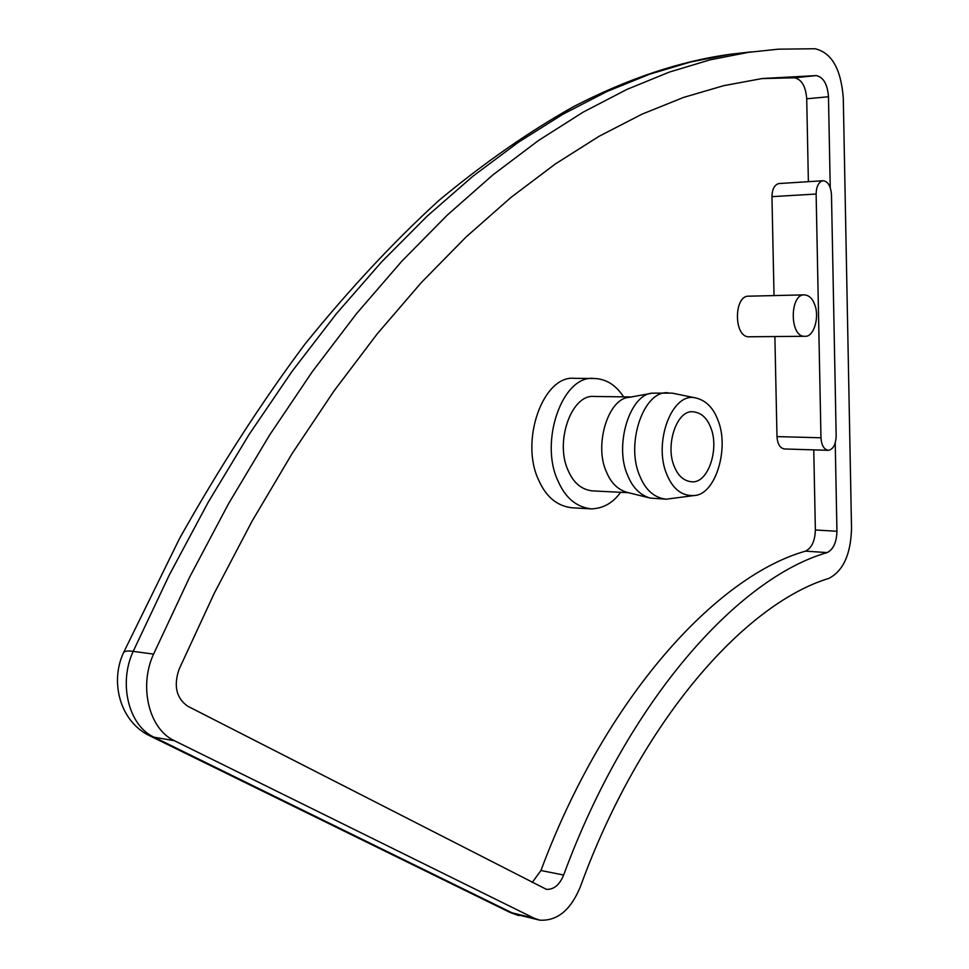 <?xml version="1.0" encoding="UTF-8"?>
<svg xmlns="http://www.w3.org/2000/svg" width="969" height="969" viewBox="0 0 969 969"><rect width="100%" height="100%" fill="white"/><g stroke="black" fill="none" stroke-linecap="round" stroke-linejoin="round"><path stroke-width="1.45" d="M538.885 919.956L514.248 913.9L154.071 737.203L174.444 740.728C149.093 729.294 138.543 686.5 153.574 654.111L133.201 651.362C127.847 650.611 124.626 651.035 123.535 652.658C109.654 682.394 120.241 721.469 149.396 735.628L154.071 737.203C128.72 725.842 118.182 683.436 133.201 651.362L169.345 574.908L208.141 502.366L249.19 434.354L292.057 371.369L336.304 313.835L381.483 262.042L427.147 216.16L472.896 176.249L518.33 142.286L563.098 114.112L606.921 91.522L649.521 74.25L690.679 61.955L730.251 54.276L751.048 51.914M174.444 740.728L534.21 918.261L509.573 912.229L150.122 735.98M123.535 652.658L179.677 538.243C219.624 467.24 261.364 402.559 304.872 344.225C349.01 289.646 393.717 241.693 439.005 200.365C484.318 162.744 529.28 131.445 573.902 106.457C628.057 78.55 680.165 61.156 730.251 54.276L778.373 49.165L815.038 48.741C831.681 52.629 841.092 69.102 843.284 98.148L851.533 528.735C850.746 554.438 843.187 570.995 828.846 578.396C744.737 603.869 640.509 721.227 580.431 886.562C570.862 909.952 557.32 921.156 539.818 920.162L534.21 918.261M831.475 194.551L836.174 436.038C835.738 444.638 833.122 449.398 828.325 450.331C823.965 449.519 821.506 445.34 820.973 437.782L816.128 194.03C816.358 186.375 818.648 181.942 822.984 180.743C827.865 181.276 830.687 185.878 831.475 194.551M828.325 450.331L784.418 448.962C780.009 448.162 777.526 444.044 776.981 436.607L774.885 336.558M774.025 295.581L771.954 196.646C772.184 189.112 774.497 184.74 778.882 183.553L779.124 183.541M532.199 882.517L540.944 870.513C605.346 697.317 716.539 576.18 805.493 551.143C811.707 548.079 815.002 541.029 815.365 529.982L813.754 449.882M808.376 181.675L806.717 98.79L828.471 96.755C827.49 84.194 823.42 77.132 816.261 75.594L762.3 78.513L723.746 85.66L683.581 97.421L641.999 114.172L599.181 136.241L555.407 163.918L510.966 197.422L466.198 236.884L421.515 282.354L377.304 333.76L334.026 390.931L292.129 453.553L252.049 521.213L214.21 593.379L179.023 669.409C173.463 686.028 176.382 698.31 187.816 706.256L546.419 889.348C553.82 889.712 559.561 884.939 563.655 875.031L540.944 870.513M806.717 98.79C805.724 86.314 801.629 79.325 794.435 77.799L761.767 78.586M828.471 96.755L830.239 187.55M835.23 443.051L836.95 531.266L815.365 529.982M805.493 551.143L827.126 552.596C833.316 549.508 836.598 542.398 836.95 531.266M591.369 508.882L572.098 507.792C557.078 506.097 545.898 496.77 538.546 479.812C519.772 440.798 543.197 374.591 574.678 378.358L593.961 378.479C562.565 374.676 539.188 441.416 557.902 480.709C565.242 497.787 576.385 507.175 591.369 508.882C603.263 508.446 613.026 502.923 620.632 492.288M805.106 336.279L749.461 336.776C733.497 338.169 733.703 295.497 748.528 296.187L804.209 294.867C809.018 295.194 812.555 298.537 814.82 304.884C819.677 317.299 813.766 337.2 805.106 336.279C789.347 337.697 789.578 294.164 804.209 294.867M710.677 427.45C719.713 448.695 708.097 483.931 691.539 481.775C683.787 480.927 678.034 475.84 674.303 466.501C664.952 445.365 676.798 409.705 692.932 411.789C701.023 412.54 706.934 417.76 710.677 427.45M623.624 396.866C615.824 384.923 605.928 378.794 593.961 378.479M631.316 396.963L594.397 396.466C571.516 393.68 554.656 441.852 568.088 470.353C573.406 482.853 581.545 489.696 592.507 490.895L628.336 492.676M629.971 397.205L628.929 397.399C608.144 398.453 593.852 445.28 606.473 471.976C610.93 482.853 617.786 489.648 627.04 492.349L650.247 498.102L666.212 499.192L694.301 495.522C715.703 494.759 729.705 447.581 717.787 419.819C713.293 407.901 706.11 400.645 696.239 398.053C672.171 390.822 652.961 442.809 666.854 474.507C672.946 489.248 682.091 496.249 694.301 495.522M696.239 398.053L672.22 393.135L652.331 393.148C629.656 394.226 613.971 446.091 627.779 475.622C632.66 487.649 640.146 495.147 650.247 498.102M668.331 392.833C643.634 389.708 625.308 444.044 639.867 476.142C645.608 490.169 654.39 497.848 666.212 499.192M827.126 552.596C738.681 577.899 627.912 700.127 563.655 875.031M749.679 52.108L710.265 59.787L669.24 72.118L626.786 89.475L583.096 112.186L538.437 140.541L493.1 174.747L447.436 214.948L401.832 261.194L356.701 313.423L312.478 371.454L269.624 435.008L228.575 503.662L189.754 576.906L153.574 654.111M771.954 196.646L816.128 194.03M820.973 437.782L776.981 436.607M816.261 75.594L794.435 77.799M510.312 912.592L518.924 915.608M778.882 183.553L822.984 180.743M652.331 393.148L628.929 397.399"/></g></svg>
